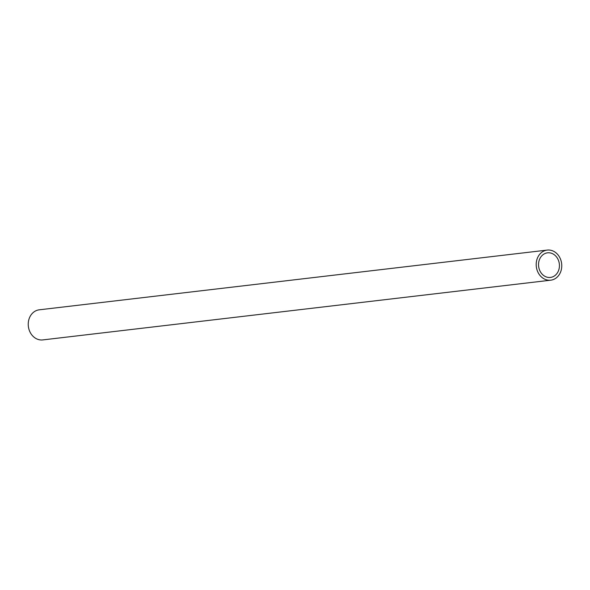 <?xml version="1.0" encoding="UTF-8"?>
<svg xmlns="http://www.w3.org/2000/svg" width="590" height="590" viewBox="0 0 590 590"><rect width="100%" height="100%" fill="white"/><g stroke="black" fill="none" stroke-linecap="round" stroke-linejoin="round"><path stroke-width="0.89" d="M560.5 272.248A15.156 12.751 -96.7 0 1 550.75 280.184A15.156 12.751 -96.7 0 1 538.648 273.546A15.156 12.751 -96.7 0 1 537.461 258.022A15.156 12.751 -96.7 0 1 547.21 250.086A15.156 12.751 -96.7 0 1 559.313 256.724A15.156 12.751 -96.7 0 1 560.5 272.248M547.21 250.086L39.25 309.816A15.156 12.751 83.3 0 0 29.5 317.752A15.156 12.751 83.3 0 0 30.687 333.276A15.156 12.751 83.3 0 0 42.79 339.914L550.75 280.184M539.562 259.32A12.39 10.428 -96.7 0 1 547.535 252.83A12.39 10.428 -96.7 0 1 557.425 258.258A12.39 10.428 -96.7 0 1 558.398 270.95A12.39 10.428 -96.7 0 1 550.426 277.433A12.39 10.428 -96.7 0 1 540.536 272.012A12.39 10.428 -96.7 0 1 539.562 259.32"/></g></svg>
